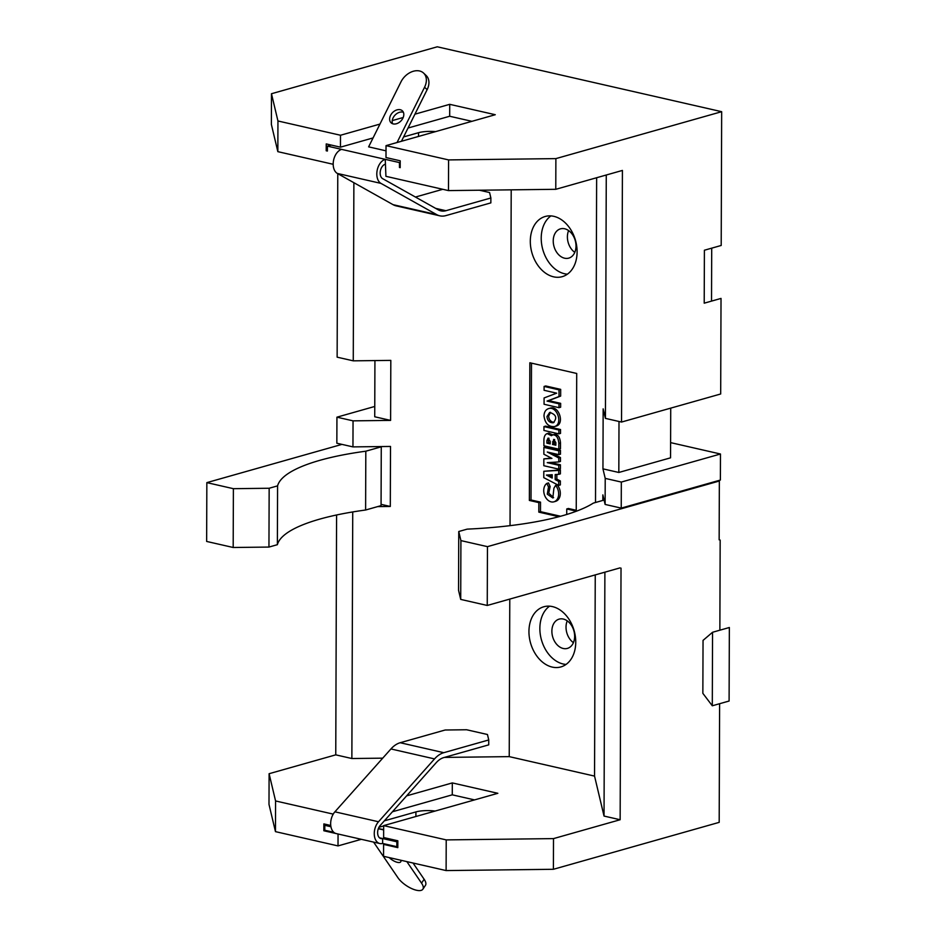 <?xml version="1.0" encoding="UTF-8"?>
<svg xmlns="http://www.w3.org/2000/svg" width="936" height="936" viewBox="0 0 936 936"><rect width="100%" height="100%" fill="white"/><g stroke="black" fill="none" stroke-linecap="round" stroke-linejoin="round"><path stroke-width="1.4" d="M397.835 841.511L396.864 841.78L396.841 846.682L397.812 846.413M384.357 820.837L415.923 811.91A15.865 4.025 -179.8 0 1 435.088 811.067M327.202 824.663L324.815 825.341L324.792 830.244L333.789 832.291M330.935 826.745L324.815 825.341M396.841 846.682L382.625 843.441L382.637 838.539L396.864 841.78M400.865 860.254A8.237 3.229 33.7 0 1 400.748 861.799A8.237 3.229 33.7 0 1 389.236 857.598M413.045 863.039L424.137 879.267L421.551 883.151L406.844 861.623M421.551 883.151A15.76 6.178 33.7 0 1 422.873 889.2L425.459 885.316A15.76 6.178 -146.3 0 0 424.137 879.267M382.625 843.441A12.671 8.12 -77.1 0 1 379.852 843.535L336.246 833.59A12.671 8.12 102.9 0 1 330.689 824.745A12.671 8.12 102.9 0 1 334.901 811.816L390.932 748.952A27.869 17.866 102.9 0 1 400.187 742.728L445.138 730.01L466.596 729.752L487.457 734.503L488.744 739.955L488.732 744.857L443.781 757.587A22.803 14.613 102.9 0 0 436.211 762.676L380.168 825.529A7.605 4.867 102.9 0 0 377.641 833.297A7.605 4.867 102.9 0 0 380.975 838.597A7.605 4.867 102.9 0 0 382.637 838.539L379.501 837.825M379.852 843.535A12.671 8.12 -77.1 0 1 374.295 834.701A12.671 8.12 -77.1 0 1 378.507 821.761L434.538 758.909A27.869 17.866 -77.1 0 1 443.793 752.684L488.744 739.955M422.873 889.2A15.76 6.178 33.7 0 1 411.512 888.51A15.76 6.178 33.7 0 1 397.964 877.769L373.604 842.107M383.655 825.938L378.975 827.26M479.431 190.219L489.575 192.535L490.873 197.987L490.85 202.89L445.899 215.608A27.869 17.866 -77.1 0 1 439.791 215.818A27.869 17.866 -77.1 0 1 436.667 214.613L380.964 183.386A12.671 8.12 -77.1 0 1 377.103 170.715A12.671 8.12 -77.1 0 1 385.246 159.331L385.925 176.319L448.473 190.593L448.59 159.916L555.879 158.617L721.668 111.688L437.276 46.8L271.475 93.729L277.945 120.978L340.493 135.252L379.957 124.078M327.401 150.427L326.208 150.766L327.401 151.035L327.413 146.133L331.227 145.057M400.187 167.275L399.45 167.474L399.461 162.583L400.21 162.373M403.393 112.308A8.237 5.908 -46.6 0 0 394.98 115.175A8.237 5.908 -46.6 0 0 392.594 123.739M393.178 123.903A8.237 5.908 133.4 0 1 391.061 122.791A8.237 5.908 133.4 0 1 392.418 112.753A8.237 5.908 133.4 0 1 402.363 110.822A8.237 5.908 133.4 0 1 402.047 119.597A8.237 5.908 133.4 0 1 393.178 123.903M427.132 89.657A15.76 11.314 -46.6 0 0 426.161 75.512L423.599 73.09A15.76 11.314 133.4 0 1 424.57 87.235L427.132 89.657L401.439 141.278M423.599 73.09A15.76 11.314 133.4 0 0 400.982 81.853L368.644 146.823M442.798 189.294L415.444 197.04M399.461 162.583L341.64 149.386A12.671 8.12 102.9 0 0 333.485 160.758A12.671 8.12 102.9 0 0 337.358 173.441L393.061 204.668A27.869 17.866 102.9 0 0 396.185 205.873L439.791 215.818M397.051 142.518L424.57 87.235M386.018 150.836L368.62 146.858M403.603 136.925L418.521 132.701A15.865 4.025 -179.8 0 1 435.556 131.625M385.222 164.233A7.605 4.867 102.9 0 0 380.344 171.066A7.605 4.867 102.9 0 0 382.66 178.671L438.364 209.898A22.803 14.613 102.9 0 0 440.926 210.881A22.803 14.613 102.9 0 0 445.922 210.705L490.873 197.987M341.64 149.386L327.413 146.133M408.026 128.033L449.69 116.251L449.725 104.329L495.261 114.718L386.03 145.642L385.995 157.552L400.21 160.793L400.187 167.649L399.45 167.474M460.711 599.403L460.91 540.598L458.757 531.508L458.546 590.323L460.711 599.403L487.246 605.463L620.006 567.895M206.844 482.625L206.645 541.441L233.181 547.49L268.948 547.069L277.372 544.682A169.744 43.079 -179.8 0 1 365.613 510.015L381.069 505.639L381.268 446.823L365.812 451.199A169.744 43.079 0.2 0 0 277.582 485.866L269.159 488.253L233.392 488.686L206.844 482.625L341.944 444.389M458.757 531.508L467.181 529.132A169.744 43.079 0.2 0 0 593.33 503.112L604.083 500.07M718.041 480.718L719.351 481.01L487.457 546.647L460.91 540.598M380.156 446.566L381.268 446.823M268.948 547.069L269.159 488.253M233.392 488.686L233.181 547.49M277.582 485.866L277.372 544.682M365.812 451.199L365.613 510.015M487.457 546.647L487.246 605.463M719.351 481.01L719.152 539.826M337.779 173.675L337.135 357.166L353.258 360.84L390.815 360.383L390.605 420.393L353.047 420.849L336.937 417.175L336.843 443.219L352.954 446.893L390.511 446.449L390.3 506.458L381.069 504.352M390.3 506.458L377.629 506.61M558.874 516.707L538.82 512.132L538.855 502.609L529.366 500.444L531.016 499.976L540.517 502.141L540.481 511.664L560.582 516.251M538.855 502.609L540.517 502.141M538.82 512.132L540.481 511.664M529.366 500.444L529.846 362.77L576.716 373.464L576.237 511.138L566.748 508.962L566.725 514.472M566.748 508.962L568.398 508.494L576.237 510.284M531.496 363.145L531.016 499.976M712.296 705.779L702.854 693.342L703.041 640.388L712.553 632.268L712.296 705.779L729.097 701.029L729.355 627.506L712.553 632.268M602.842 500.421L602.866 494.898L605.124 504.434L605.218 478.39L602.948 468.854L603.158 408.845L605.428 418.38L621.539 422.054L720.685 393.986L721.024 298.42L704.211 303.182L704.398 250.228L721.2 245.466L721.668 111.688M711.711 248.157L711.524 301.111M333.228 814.121L275.57 800.959L269.1 773.709L268.995 804.398L275.465 831.636L338.013 845.91L338.06 833.999M269.1 773.709L335.755 754.849L336.586 514.975M530.303 241.242A31.274 22.651 74.2 0 1 545.185 216.485A31.274 22.651 74.2 0 1 575.5 240.412A31.274 22.651 74.2 0 1 562.22 276.67A31.274 22.651 74.2 0 1 530.303 241.242M567.403 274.166A31.274 22.651 74.2 0 1 541.219 238.154A31.274 22.651 74.2 0 1 550.918 215.9M553.235 240.891A15.21 11.021 -105.8 0 0 568.76 258.125A15.21 11.021 -105.8 0 0 576.003 246.086A15.21 11.021 -105.8 0 0 560.477 228.852A15.21 11.021 -105.8 0 0 553.235 240.891M528.945 631.507A31.274 22.651 74.2 0 1 543.828 606.762A31.274 22.651 74.2 0 1 574.142 630.677A31.274 22.651 74.2 0 1 560.863 666.935A31.274 22.651 74.2 0 1 528.945 631.507M549.561 606.177A31.274 22.651 -105.8 0 0 539.861 628.419A31.274 22.651 -105.8 0 0 566.046 664.431M551.877 631.168A15.21 11.021 -105.8 0 0 567.403 648.402A15.21 11.021 -105.8 0 0 574.645 636.363A15.21 11.021 -105.8 0 0 559.12 619.129A15.21 11.021 -105.8 0 0 551.877 631.168M568.62 230.584A15.21 11.021 -105.8 0 0 574.786 252.381M567.251 620.86A15.21 11.021 -105.8 0 0 573.417 642.658M390.605 420.393L374.728 416.777L374.926 360.582M670.726 408.131L670.55 457.833L618.825 472.469L619 421.469M335.755 754.849L351.866 758.523L352.732 511.945M351.866 758.523L382.73 758.16M444.378 757.411L509.231 756.627L509.781 599.087M510.038 525.658L511.208 189.832M353.258 360.84L353.878 182.695M352.954 446.893L353.047 420.849M720.17 540.06L719.866 630.197M509.231 756.627L594.547 776.096L604.036 816.063L620.147 819.737L621.024 568.129M620.147 819.737L553.504 838.609L553.398 869.287L719.187 822.358L719.608 703.72M604.036 816.063L604.89 572.165M605.428 418.38L606.271 175.009M594.547 776.096L595.249 574.891M595.507 502.492L596.641 177.735M336.937 417.175L374.763 406.458M602.948 468.854L618.825 472.469M670.609 442.623L720.474 454.007L621.328 482.063L605.218 478.39M333.193 164.291L277.84 151.655L271.37 124.406L271.475 93.729M605.124 504.434L621.235 508.108L720.381 480.051L720.474 454.007M621.235 508.108L621.328 482.063M621.539 422.054L622.417 170.434L555.773 189.306L555.879 158.617M326.208 150.766L326.231 143.922L340.458 147.163L373.066 137.931M449.69 116.251L471.931 121.329M392.231 120.604L403.194 117.503M414.917 114.18L449.725 104.329M340.458 147.163L340.493 135.252M555.773 189.306L448.473 190.593M277.84 151.655L277.945 120.978M386.03 145.642L448.59 159.916M406.645 795.846L452.31 782.917L497.847 793.307L383.655 825.622L383.62 837.533L397.835 840.785L397.812 847.63L383.596 844.389L385.024 843.98M336.118 833.555L323.844 830.758L325.26 830.349M323.844 830.758L323.868 823.902L330.747 825.482M392.441 811.758L452.275 794.828L474.517 799.906M275.57 800.959L275.465 831.636M452.31 782.917L452.275 794.828M361.343 839.311L338.013 845.91M383.596 844.389L383.549 856.3L446.109 870.574L553.398 869.287M553.504 838.609L446.215 839.896L446.109 870.574M446.215 839.896L383.655 825.622M543.945 430.455L543.956 426.594L558.886 429.998L558.874 433.859L543.945 430.455M558.874 433.859L560.524 433.391L560.535 429.53L545.606 426.126L543.956 426.594M560.535 429.53L558.886 429.998M548.508 486.989L547.279 494.173L552.825 497.975L553.913 488.229L555.586 485.398A9.98 7.231 74.2 0 1 558.593 495.109A9.98 7.231 74.2 0 1 553.913 501.825A9.98 7.231 74.2 0 1 544.635 495.366A9.98 7.231 74.2 0 1 546.858 483.397L548.508 486.989L550.157 486.521L548.742 493.143L553.621 497.636M553.913 501.825L555.563 501.357A9.98 7.231 74.2 0 0 560.255 494.641A9.98 7.231 74.2 0 0 557.248 484.93L555.586 485.398M550.157 486.521L548.508 482.929L546.858 483.397M552.217 474.727L552.205 478.062L546.448 475.078L552.217 474.727M548.742 474.95L552.217 476.74M543.781 477.664L543.804 471.288L558.745 470.387L558.733 474.341L555.212 474.552L555.188 479.606L558.698 481.432L558.687 485.386L543.781 477.664M558.733 474.341L560.383 473.873L560.395 469.919L543.804 471.288M560.395 469.919L558.745 470.387M558.687 485.386L560.348 484.918L560.36 480.964L556.85 479.138L555.188 479.606M556.85 479.138L556.861 474.447M560.36 480.964L558.698 481.432M544.062 404.258L544.085 397.952L556.674 393.167L544.085 390.3L544.097 386.439L559.026 389.844L559.003 396.548L547.057 401.088L559.003 403.814L558.991 407.675L544.062 404.258M558.991 407.675L560.641 407.207L560.652 403.346L548.718 400.62L560.652 396.08L560.676 389.376L545.746 385.971L544.097 386.439M560.676 389.376L559.026 389.844M560.652 396.08L559.003 396.548M548.718 400.62L547.057 401.088M560.652 403.346L559.003 403.814M555.844 445.208L552.509 444.448L553.702 439.37L555.855 442.646L555.844 445.208M554.615 439.546L554.159 443.98L555.844 444.366M554.159 443.98L552.509 444.448M546.893 440.61L548.075 438.083L550.228 441.371L550.216 443.921L546.881 443.161L546.893 440.61L548.543 440.142L548.543 442.693L550.228 443.079M548.999 438.259L548.543 440.142M548.543 442.693L546.881 443.161M543.886 445.77L543.91 439.92C544.05 436.469 545.138 434.351 547.186 433.579L551.398 435.696L552.813 434.854C556.312 434.807 558.312 437.627 558.839 443.336L558.815 449.175L543.886 445.77M554.44 434.398L552.79 434.866L548.847 433.111L547.162 433.579M558.815 449.175L560.465 448.707L560.488 442.868C559.974 437.159 557.961 434.339 554.463 434.386M550.532 412.32L548.636 416.11C548.941 419.749 550.742 421.855 554.03 422.428M546.975 416.578L549.666 412.437C556.253 414.531 557.446 417.982 553.246 422.768C549.572 422.838 547.478 420.779 546.975 416.578M548.578 408.599C557.294 405.662 563.32 424.534 554.334 426.605C548.449 426.91 544.998 423.341 543.991 415.9C544.155 412.051 545.688 409.617 548.578 408.599L550.239 408.131C558.944 405.194 564.97 424.066 555.984 426.137L555.13 426.313M558.745 469.123L543.816 465.719L543.839 458.886L551.936 458.394L543.863 454.217L543.886 447.385L558.815 450.789L558.792 454.65L547.291 452.029L558.78 457.985L558.769 461.939L547.244 462.641L558.757 465.262L558.745 469.123L560.407 468.655L560.418 464.794L558.757 465.262M551.304 458.067L543.839 458.886M558.792 454.65L560.453 454.182L560.465 450.321L545.536 446.917L543.886 447.385M560.465 450.321L558.815 450.789M558.769 461.939L560.43 461.471L560.442 457.517L558.78 457.985M560.442 457.517L551.866 453.071M560.418 464.794L550.169 462.454M378.331 828.711L383.643 829.916M400.187 742.728L443.793 752.684M415.9 816.496L415.923 811.91M334.901 811.816L378.507 821.761M390.932 748.952L434.538 758.909M418.521 132.701L418.509 136.445M380.964 183.386L337.358 173.441M436.667 214.613L393.061 204.668M445.922 210.705L435.638 208.365M554.17 441.418L552.521 441.886M560.488 442.868L558.839 443.336M378.413 828.5L383.643 829.694M555.984 426.137L554.334 426.605"/></g></svg>
